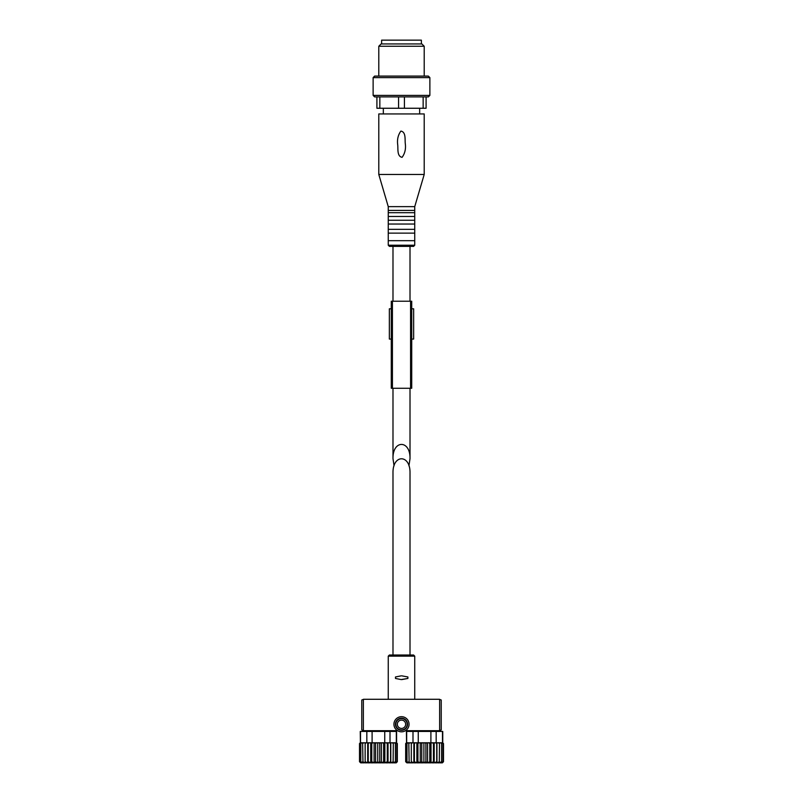 <?xml version="1.0" encoding="UTF-8"?>
<svg xmlns="http://www.w3.org/2000/svg" width="803" height="803" viewBox="0 0 803 803"><rect width="100%" height="100%" fill="white"/><g stroke="black" fill="none" stroke-linecap="round" stroke-linejoin="round"><path stroke-width="1.2" d="M441.991 742.795L442.925 743.548L442.363 742.795L440.536 742.795L441.57 743.548L441.218 742.795M438.388 742.795L439.472 743.548L439.341 742.795L435.638 742.795L436.722 743.548L436.822 742.795M432.405 742.795L433.449 743.548L433.771 742.795L428.832 742.795L429.786 743.548L430.318 742.795M421.113 742.795L421.766 743.548L422.639 742.795L417.49 742.795L417.941 743.548L418.935 742.795M414.177 742.795L414.408 743.548L415.472 742.795L412.993 742.795L412.993 731.443L406.418 731.443L406.559 742.795L405.927 743.548L406.559 742.795M409.881 742.795L408.807 743.548L409.881 742.795L411.297 742.795L411.317 743.548L412.411 742.795L411.297 742.795L411.297 762.85L411.317 743.548M407.412 742.795L406.98 743.548L407.984 742.795L406.81 742.795M405.927 743.548L405.927 761.716L406.89 762.85L405.676 761.716L405.676 743.548L406.408 742.805M425.078 742.795L425.901 743.548L426.614 742.795L423.894 742.795L423.894 762.85L425.901 761.716L425.901 743.548M439.341 742.795L440.536 742.795M426.614 742.795L428.832 742.795M422.639 742.795L423.894 742.795M412.993 742.795L412.411 742.795M409.028 742.795L407.984 742.795M395.829 742.795L396.762 743.548L396.2 742.795L394.373 742.795L395.407 743.548L395.056 742.795M392.225 742.795L393.309 743.548L393.179 742.795L389.475 742.795L390.559 743.548L390.659 742.795M386.243 742.795L387.287 743.548L387.608 742.795L382.67 742.795L383.623 743.548L384.155 742.795M374.951 742.795L375.603 743.548L376.487 742.795L371.327 742.795L371.779 743.548L372.773 742.795M368.015 742.795L368.246 743.548L369.31 742.795L366.83 742.795L366.83 731.443L360.256 731.443L360.396 742.795L359.764 743.548L360.396 742.795M365.144 742.795L365.154 743.548L366.248 742.795L365.134 742.795L365.144 762.85L365.154 743.548M362.866 742.795L362.645 743.548L363.719 742.795L361.26 742.795L360.818 743.548L361.822 742.795M359.764 743.548L359.764 761.716L360.728 762.85L359.513 761.716L359.513 743.548L360.246 742.805M378.916 742.795L379.739 743.548L380.451 742.795L377.731 742.795L377.731 762.85L379.739 761.716L379.739 743.548M393.179 742.795L394.373 742.795M380.451 742.795L382.67 742.795M376.487 742.795L377.731 742.795M366.83 742.795L366.248 742.795M365.134 742.795L363.719 742.795M410.012 655.017L392.988 655.017L392.988 473.007C392.577 454.056 410.423 454.056 410.012 473.007L410.012 655.017M401.841 679.579L407.884 678.455L401.129 679.569L407.884 678.455L407.884 676.969L401.841 675.855M401.129 675.855L395.488 676.969L401.129 675.855L395.488 676.969L395.488 678.455L401.129 679.569M414.739 656.151L388.25 656.151L389.395 655.017L413.605 655.017L414.739 656.151L414.739 699.283M366.83 731.443L384.737 731.443L384.737 742.795M396.321 731.443L396.321 742.795L397.324 743.548L396.582 742.795L396.582 731.443L384.737 731.443M390.007 731.443L390.007 742.795M387.608 742.795L389.475 742.795M396.762 743.548L396.762 761.716L395.909 762.85L397.324 761.716L396.19 762.85L397.324 761.716L397.324 743.548L396.521 742.795M372.1 731.443L372.1 742.795M369.31 742.795L371.327 742.795M360.507 731.443L360.507 742.795M412.993 731.443L430.9 731.443L430.9 742.795M442.483 731.443L442.483 742.795L443.487 743.548L442.744 742.795L442.744 731.443L430.9 731.443M436.17 731.443L436.17 742.795M433.771 742.795L435.638 742.795M442.925 743.548L442.925 761.716L442.072 762.85L443.487 761.716L442.353 762.85L443.487 761.716L443.487 743.548L442.684 742.795M418.263 731.443L418.263 742.795M415.472 742.795L417.49 742.795M406.669 731.443L406.669 742.795M405.485 730.69L439.331 730.69L441.228 729.967L441.228 700.005L439.331 699.283L363.659 699.283L361.772 700.005L361.772 729.967L363.659 730.69L397.515 730.69M401.5 731.824A7.568 7.568 0 0 1 394.946 720.472A7.568 7.568 0 0 1 408.054 720.472A7.568 7.568 0 0 1 401.5 731.824A7.568 7.568 0 0 1 394.946 720.472A7.568 7.568 0 0 1 408.054 720.472A7.568 7.568 0 0 1 401.5 731.824M401.5 728.421A4.166 4.166 0 0 1 397.897 722.178A4.166 4.166 0 0 1 405.103 722.178A4.166 4.166 0 0 1 401.5 728.421A4.166 4.166 0 0 1 397.897 722.178A4.166 4.166 0 0 1 405.103 722.178A4.166 4.166 0 0 1 401.5 728.421M435.738 730.69L435.738 731.443M389.575 730.69L389.575 731.443M360.647 742.795L361.26 742.795M388.03 742.795L388.03 762.85L390.559 761.716L390.559 743.548M387.287 743.548L387.287 761.716L384.858 762.85L384.858 742.795M388.03 762.85L387.287 761.716M370.725 742.795L370.725 762.85L371.779 761.716L371.779 743.548M368.246 743.548L368.246 761.716L367.694 762.85L367.694 742.795M370.725 762.85L368.246 761.716M395.407 743.548L395.407 761.716L394.865 762.85L396.762 761.716M393.309 743.548L393.109 762.85L395.407 761.716M390.79 742.795L390.79 762.85L393.309 761.716M390.79 762.85L390.559 761.716M383.623 743.548L383.623 761.716L381.405 762.85L381.405 742.795M384.858 762.85L383.623 761.716M381.405 762.85L379.739 761.716M375.603 743.548L375.603 761.716L374.098 762.85L374.098 742.795M377.731 762.85L375.603 761.716M374.098 762.85L371.779 761.716M367.694 762.85L365.154 761.716M362.645 743.548L362.976 762.85L360.818 761.716L361.109 762.85L359.764 761.716M365.134 762.85L362.645 761.716M360.818 743.548L360.818 761.716M396.672 762.378L396.11 762.85M395.909 762.85L395.337 762.85M394.865 762.85L393.841 762.85M393.109 762.85L391.663 762.85M390.71 762.85L388.913 762.85M387.779 762.85L385.701 762.85M384.426 762.85L382.178 762.85M380.823 762.85L378.484 762.85M376.938 762.85L374.62 762.85M373.295 762.85L371.096 762.85M369.872 762.85L367.884 762.85M366.82 762.85L365.144 762.85M364.271 762.85L362.976 762.85M362.344 762.85L361.48 762.85M434.192 742.795L434.192 762.85L436.722 761.716L436.722 743.548M433.449 743.548L433.449 761.716L431.02 762.85L431.02 742.795M434.192 762.85L433.449 761.716M416.887 742.795L416.887 762.85L417.941 761.716L417.941 743.548M414.408 743.548L414.408 761.716L413.856 762.85L413.856 742.795M416.887 762.85L414.408 761.716M441.57 743.548L441.57 761.716L441.028 762.85L442.925 761.716M439.472 743.548L439.271 762.85L441.57 761.716M436.952 742.795L436.952 762.85L439.472 761.716M436.952 762.85L436.722 761.716M429.786 743.548L429.786 761.716L427.567 762.85L427.567 742.795M431.02 762.85L429.786 761.716M427.567 762.85L425.901 761.716M421.766 743.548L421.766 761.716L420.25 762.85L420.25 742.795M423.894 762.85L421.766 761.716M420.25 762.85L417.941 761.716M413.856 762.85L411.317 761.716M408.807 743.548L409.139 762.85L406.98 761.716L407.272 762.85L405.927 761.716M412.983 762.85L410.433 762.85L408.807 761.716M406.98 743.548L406.98 761.716M442.834 762.378L442.272 762.85M442.072 762.85L441.499 762.85M441.028 762.85L439.994 762.85M439.271 762.85L437.826 762.85M436.872 762.85L435.075 762.85M433.941 762.85L431.863 762.85M430.589 762.85L428.34 762.85M426.985 762.85L424.646 762.85M423.101 762.85L420.782 762.85M419.457 762.85L417.259 762.85M416.034 762.85L414.047 762.85M410.433 762.85L409.139 762.85M408.506 762.85L407.643 762.85M410.012 388.261L410.012 458.643C410.423 439.703 392.577 439.703 392.988 458.643L394.062 465.82M378.795 174.472L378.795 113.936L424.205 113.936L424.205 174.472L378.795 174.472L388.25 206.632L414.739 206.632L414.739 210.416L388.25 210.416L388.25 212.695L414.739 212.695L414.739 216.469L388.25 216.469L388.25 220.253L414.739 220.253L414.739 224.037L388.25 224.037L388.25 229.337L414.739 229.337L414.739 233.121L388.25 233.121L388.25 240.689L414.739 240.689L414.739 245.226L413.605 246.37L389.395 246.37L410.012 246.37L410.012 301.225M408.938 465.82L410.012 458.643M379.839 96.902L376.908 96.902L376.908 108.254L398.559 108.254L398.559 96.902L379.839 96.902L379.839 108.254M429.876 77.61L373.124 77.61L374.63 76.094L428.36 76.094L429.876 77.61L429.876 95.396L428.36 96.902L404.431 96.902L404.431 108.254L398.559 108.254M404.431 96.902L398.559 96.902M423.151 96.902L423.151 108.254L426.092 108.254L426.092 96.902M404.431 108.254L423.151 108.254M419.658 108.254L419.658 113.936M400.868 131.09C406.097 131.953 404.812 139.541 405.284 143.586C405.997 148.816 404.943 153.403 402.102 157.328C396.903 156.394 398.178 148.856 397.716 144.811C397.003 139.581 398.057 135.014 400.868 131.09M414.739 206.632L424.205 174.472M414.739 212.695L414.739 210.416M414.739 220.253L414.739 216.469M414.739 229.337L414.739 224.037M414.739 240.689L414.739 233.121M378.795 46.253L424.205 46.253L421.876 43.934L381.114 43.934L378.795 46.253L378.795 76.094M424.205 46.253L424.205 76.094M429.876 95.396L373.124 95.396L373.124 77.61M376.908 96.902L374.63 96.902L373.124 95.396M421.364 43.934L421.364 40.15L381.636 40.15L381.636 43.934M411.718 339.067L413.645 339.067L413.645 308.794L411.718 308.794M389.395 339.067L391.282 339.067M389.395 308.794L391.282 308.794M411.718 388.261L411.718 301.225L391.282 301.225L391.282 388.261L411.718 388.261M439.632 699.303L439.632 730.67M363.368 699.303L363.368 730.67M401.5 730.308A6.053 6.053 0 0 1 396.25 721.224A6.053 6.053 0 0 1 406.74 721.224A6.053 6.053 0 0 1 401.5 730.308M401.5 729.927A5.671 5.671 0 0 1 396.582 721.415A5.671 5.671 0 0 1 406.418 721.415A5.671 5.671 0 0 1 401.5 729.927M414.739 245.226L388.25 245.226L389.395 246.37M392.416 388.261L392.416 301.225M410.584 388.261L410.584 301.225M388.25 656.151L388.25 699.283M413.415 730.69L413.415 731.443M367.252 730.69L367.252 731.443M392.988 246.37L392.988 301.225M392.988 388.261L392.988 458.643M383.332 108.254L383.332 113.936M388.25 206.632L388.25 210.416M388.25 212.695L388.25 216.469M388.25 220.253L388.25 224.037M388.25 229.337L388.25 233.121M388.25 240.689L388.25 245.226M389.355 339.067L389.355 308.794"/></g></svg>
